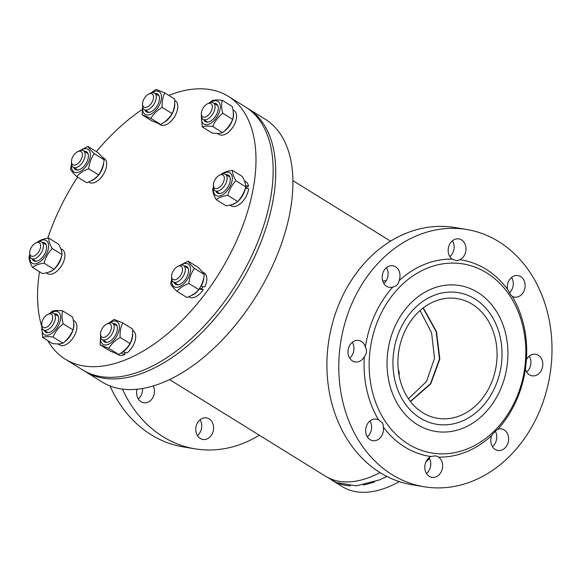 <?xml version="1.0" encoding="UTF-8"?>
<svg xmlns="http://www.w3.org/2000/svg" width="581" height="581" viewBox="0 0 581 581"><rect width="100%" height="100%" fill="white"/><g stroke="black" fill="none" stroke-linecap="round" stroke-linejoin="round"><path stroke-width="0.87" d="M496.189 310.966A73.94 60.039 -80.6 0 1 454.16 430.906A73.94 60.039 -80.6 0 1 392.124 333.538A73.94 60.039 -80.6 0 1 496.189 310.966A73.94 60.039 99.4 0 0 392.124 333.538A73.94 60.039 99.4 0 0 454.16 430.906A73.94 60.039 99.4 0 0 496.189 310.966M494.721 387.738A66.706 54.171 99.4 0 0 458.387 292.657A66.706 54.171 99.4 0 0 394.041 349.624A66.706 54.171 99.4 0 0 436.6 424.283A66.706 54.171 99.4 0 0 494.721 387.738A66.706 54.171 99.4 0 0 458.387 292.657A66.706 54.171 99.4 0 0 394.041 349.624A66.706 54.171 99.4 0 0 436.6 424.283A66.706 54.171 99.4 0 0 494.721 387.738M383.649 478.025A117.042 64.767 -58.2 0 0 386.83 476.405L379.734 479.826L356.335 485.839L336.246 482.513L325.549 476.26A117.042 64.767 121.8 0 0 377.694 473.791A117.042 64.767 121.8 0 1 325.534 476.253L169.572 379.582M380.061 472.585A117.042 64.767 121.8 0 1 377.694 473.791L377.694 473.791A117.042 64.767 121.8 0 0 380.061 472.585M410.476 401.58L430.761 383.867L439.853 358.913L436.462 331.591L423.288 307.886M408.421 398.769L426.512 381.499L434.523 358.259L431.596 332.906L420.078 310.53M398.762 373.641A12.128 6.711 -58.2 0 0 398.363 370.649M399.06 375.362A12.128 6.711 -58.2 0 0 398.275 369.843M331.816 480.146A117.042 64.767 -58.2 0 0 331.976 480.247A117.042 64.767 -58.2 0 0 333.4 481.083M338.926 483.588A117.042 64.767 -58.2 0 0 350.379 485.854M363.285 484.968A117.042 64.767 -58.2 0 0 374.498 481.903M331.976 480.247L342.282 486.631A117.042 64.767 -58.2 0 0 397.586 482.55A117.042 64.767 -58.2 0 0 399.3 481.605M425.96 461.837A117.042 64.767 -58.2 0 0 429.519 458.431M410.339 401.406L430.477 383.714L439.497 358.862L436.135 331.671L423.07 308.053M422.685 412.655A60.642 49.247 99.4 0 0 437.587 418.298A60.642 49.247 99.4 0 0 496.08 366.509A60.642 49.247 99.4 0 0 457.392 298.641A60.642 49.247 99.4 0 0 401.13 340.916A60.642 49.247 99.4 0 0 422.685 412.655M382.748 281.095L386.35 280.5M102.22 382.073A154.64 85.581 -58.2 0 0 256.432 295.714A154.64 85.581 -58.2 0 0 265.161 119.192L247.985 108.545A154.64 85.581 121.8 0 1 239.256 285.075A154.64 85.581 121.8 0 1 85.044 371.433A154.64 85.581 -58.2 0 0 239.256 285.075A154.64 85.581 -58.2 0 0 247.985 108.545L245.414 106.948A154.64 85.581 121.8 0 1 236.678 283.477A154.64 85.581 121.8 0 1 82.473 369.836L102.22 382.073M384.375 420.034A95.821 77.81 99.4 0 0 519.247 390.781A95.821 77.81 99.4 0 0 438.851 264.595A95.821 77.81 99.4 0 0 384.375 420.034M491.722 435.503C493.988 432.482 496.051 430.39 497.917 429.228A10.916 8.868 -80.6 0 1 501.49 428.931A10.916 8.868 -80.6 0 1 504.17 429.947A10.916 8.868 -80.6 0 1 508.048 442.86A10.916 8.868 -80.6 0 1 497.924 450.471A10.916 8.868 -80.6 0 1 491.722 435.503A99.46 80.766 99.4 0 1 438.633 457.116L435.648 455.838L430.899 456.506A99.46 80.766 99.4 0 1 383.307 427.013L383.199 424.784L382.313 422.786L378.565 419.881A99.46 80.766 99.4 0 1 364.36 356.56A10.916 8.868 -80.6 0 1 355.129 361.963A10.916 8.868 -80.6 0 1 348.164 349.747A10.916 8.868 -80.6 0 1 358.688 340.422A10.916 8.868 -80.6 0 1 365.376 347.075C367.127 350.481 366.785 353.64 364.36 356.56M497.917 429.228A99.46 80.766 99.4 0 0 525.413 369.167L526.437 359.69A99.46 80.766 99.4 0 0 512.231 296.361L510.822 294.966L507.482 289.229A99.46 80.766 99.4 0 0 459.898 259.736L456.579 260.637L452.156 259.126A99.46 80.766 99.4 0 0 399.067 280.739C398.639 284.065 396.576 286.157 392.872 287.014A99.46 80.766 99.4 0 0 365.376 347.075M495.353 431.276A10.916 8.868 -80.6 0 1 492.463 446.629M531.281 274.348A130.384 105.887 99.4 0 0 466.688 229.488A130.384 105.887 99.4 0 0 340.931 340.829A130.384 105.887 99.4 0 0 424.101 486.755A130.384 105.887 99.4 0 0 535.217 420.506A130.384 105.887 99.4 0 0 531.281 274.348M438.633 457.116A10.916 8.868 -80.6 0 1 441.959 470.036A10.916 8.868 -80.6 0 1 431.93 477.335A10.916 8.868 -80.6 0 1 424.805 467.945A10.916 8.868 -80.6 0 1 430.899 456.506M383.307 427.013A10.916 8.868 -80.6 0 1 372.784 440.674A10.916 8.868 -80.6 0 1 365.819 428.458A10.916 8.868 -80.6 0 1 376.35 419.133A10.916 8.868 -80.6 0 1 378.565 419.881M392.872 287.014A10.916 8.868 -80.6 0 1 389.306 287.312A10.916 8.868 -80.6 0 1 382.342 275.096A10.916 8.868 -80.6 0 1 392.872 265.771A10.916 8.868 -80.6 0 1 399.067 280.739M452.156 259.126A10.916 8.868 -80.6 0 1 448.83 246.213A10.916 8.868 -80.6 0 1 458.859 238.907A10.916 8.868 -80.6 0 1 465.991 248.298A10.916 8.868 -80.6 0 1 459.898 259.736M507.482 289.229A10.916 8.868 -80.6 0 1 518.012 275.568A10.916 8.868 -80.6 0 1 524.97 287.791A10.916 8.868 -80.6 0 1 514.446 297.109A10.916 8.868 -80.6 0 1 512.231 296.361M526.437 359.69A10.916 8.868 -80.6 0 1 535.667 354.279A10.916 8.868 -80.6 0 1 538.347 355.296A10.916 8.868 -80.6 0 1 542.233 368.209A10.916 8.868 -80.6 0 1 532.102 375.82A10.916 8.868 -80.6 0 1 525.413 369.167M529.255 356.16A10.916 8.868 -80.6 0 1 526.64 371.978M511.6 277.449A10.916 8.868 -80.6 0 1 509.384 292.918M452.454 240.788A10.916 8.868 -80.6 0 1 449.832 256.606M386.459 267.652A10.916 8.868 -80.6 0 1 387.193 278.778A10.916 8.868 -80.6 0 1 383.845 283.47M352.282 342.303A10.916 8.868 -80.6 0 1 353.509 345.107A10.916 8.868 -80.6 0 1 349.66 358.121M369.937 421.007A10.916 8.868 -80.6 0 1 367.323 436.832M429.09 457.668A10.916 8.868 -80.6 0 1 426.469 473.493M466.688 229.488L454.821 227.52A130.384 105.887 99.4 0 0 329.064 338.868A130.384 105.887 99.4 0 0 412.234 484.794L424.101 486.755M259.315 435.205A130.384 105.887 -80.6 0 1 195.071 448.844L183.197 446.883A130.384 105.887 -80.6 0 1 122.518 407.76A130.384 105.887 -80.6 0 1 109.998 385.966M138.285 398.922A10.916 8.868 99.4 0 0 142.563 388.5M197.438 435.583A10.916 8.868 99.4 0 0 200.053 419.758M200.213 438.408A10.916 8.868 99.4 0 0 202.9 439.425A10.916 8.868 99.4 0 0 213.423 430.1A10.916 8.868 99.4 0 0 206.466 417.884A10.916 8.868 99.4 0 0 196.334 425.495A10.916 8.868 99.4 0 0 200.213 438.408M137.065 389.248A10.916 8.868 99.4 0 0 141.067 401.747A10.916 8.868 99.4 0 0 143.747 402.764A10.916 8.868 99.4 0 0 152.767 397.745A10.916 8.868 99.4 0 0 153.268 385.958M195.071 448.844A130.384 105.887 -80.6 0 1 134.385 409.728A130.384 105.887 -80.6 0 1 122.402 389.096M168.751 95.364A154.64 85.581 121.8 0 1 171.141 94.449A154.64 85.581 121.8 0 1 228.239 96.301L245.414 106.948A154.64 85.581 121.8 0 1 236.678 283.477A154.64 85.581 121.8 0 1 82.473 369.836L65.297 359.189A154.64 85.581 121.8 0 1 47.802 340.648M228.239 96.301A154.64 85.581 121.8 0 1 219.509 272.83A154.64 85.581 121.8 0 1 65.297 359.189M42.595 337.416L52.472 343.538C57.178 344.163 60.678 344.039 62.966 343.168L53.089 337.045C48.383 336.421 44.882 336.544 42.595 337.416L41.738 326.391A154.64 85.581 121.8 0 1 39.501 271.755M47.773 238.217A154.64 85.581 121.8 0 1 77.585 177.074M96.366 151.641A154.64 85.581 121.8 0 1 142.229 109.511M202.9 286.636A10.916 6.042 121.8 0 1 201.68 288.757M246.199 187.583A10.916 6.042 121.8 0 1 246.293 188.273M29.689 252.808L29.689 254.514A9.703 5.367 -58.2 0 0 31.432 258.48A9.703 5.367 -58.2 0 0 41.106 253.062A9.703 5.367 -58.2 0 0 41.65 241.986A9.703 5.367 -58.2 0 0 37.329 242.19L35.797 242.945A7.764 4.292 -58.2 0 0 31.882 246.562A7.764 4.292 -58.2 0 0 29.689 252.808A7.764 4.292 -58.2 0 0 34.969 255.582A7.764 4.292 -58.2 0 0 40.634 246.438A7.764 4.292 -58.2 0 0 35.797 242.945M47.976 272.387A14.133 7.822 -58.2 0 0 61.68 255.938M61.775 251.922A14.133 7.822 -58.2 0 0 61.303 250.15M46.226 272.859L47.475 273.629A14.133 7.822 -58.2 0 0 61.564 265.742A14.133 7.822 -58.2 0 0 62.363 249.612L60.729 248.595M37.126 242.35C39.777 240.178 43.633 238.755 48.702 238.079L58.572 244.202C60.947 248.421 62.109 251.893 62.065 254.616C60.584 260.259 57.889 265.147 53.989 269.293C51.339 271.465 47.482 272.888 42.42 273.557L32.543 267.434C30.168 263.215 29.006 259.743 29.05 257.027L29.696 254.877M48.702 238.079C48.651 240.803 49.821 244.274 52.188 248.494C48.288 252.633 45.594 257.528 44.112 263.171C39.043 263.847 35.187 265.263 32.543 267.434M62.065 254.616L52.188 248.494M53.989 269.293L44.112 263.171M38.898 241.623A13.341 7.386 121.8 0 1 48.499 244.369A13.341 7.386 121.8 0 1 41.977 260.15A13.341 7.386 121.8 0 1 29.878 256.17M32.216 258.966A10.494 5.803 -58.2 0 0 38.353 260.578A10.494 5.803 -58.2 0 0 46.611 247.252A10.494 5.803 -58.2 0 0 46.284 245.051A10.494 5.803 -58.2 0 0 42.442 242.473M71.456 161.569L71.463 163.276A9.703 5.367 -58.2 0 0 73.206 167.241A9.703 5.367 -58.2 0 0 82.88 161.823A9.703 5.367 -58.2 0 0 83.424 150.74A9.703 5.367 -58.2 0 0 79.285 150.857A9.703 5.367 -58.2 0 0 79.103 150.951L77.571 151.706A7.764 4.292 -58.2 0 0 71.456 161.569A7.764 4.292 -58.2 0 0 76.692 164.372A7.764 4.292 -58.2 0 0 82.4 155.309A7.764 4.292 -58.2 0 0 77.716 151.634A7.764 4.292 -58.2 0 0 77.571 151.706M91.079 180.829A14.133 7.822 -58.2 0 0 103.65 162.84M88.595 181.991L89.249 182.39A14.133 7.822 -58.2 0 0 103.338 174.503A14.133 7.822 -58.2 0 0 104.137 158.373L102.365 157.269M79.967 150.581L87.949 146.419C88.842 148.082 90.941 150.486 94.253 153.645C91.195 157.93 89.343 162.963 88.704 168.744C83.541 170.618 79.582 173.24 76.837 176.617C73.526 173.458 71.427 171.046 70.533 169.391L71.507 164.096M76.837 176.617L86.714 182.739C91.878 180.865 95.836 178.236 98.574 174.866C101.639 170.582 103.491 165.549 104.13 159.768C103.236 158.112 101.138 155.701 97.826 152.542L87.949 146.419M104.13 159.768L94.253 153.645M98.574 174.866L88.704 168.744M80.672 150.385A13.341 7.386 121.8 0 1 90.157 157.277A13.341 7.386 121.8 0 1 76.569 172.622A13.341 7.386 121.8 0 1 71.652 164.924M73.99 167.727A10.494 5.803 -58.2 0 0 80.127 169.34A10.494 5.803 -58.2 0 0 87.528 160.407A10.494 5.803 -58.2 0 0 88.385 156.006A10.494 5.803 -58.2 0 0 84.209 151.227M142.563 103.934L142.57 105.64A9.703 5.367 -58.2 0 0 144.313 109.606A9.703 5.367 -58.2 0 0 153.762 104.536A9.703 5.367 -58.2 0 0 154.902 93.381A9.703 5.367 -58.2 0 0 154.531 93.105A9.703 5.367 -58.2 0 0 150.21 93.309L148.678 94.071A7.764 4.292 -58.2 0 0 142.563 103.934A7.764 4.292 -58.2 0 0 149.789 105.19A7.764 4.292 -58.2 0 0 152.433 94.122A7.764 4.292 -58.2 0 0 148.678 94.071M163.697 122.569A14.133 7.822 -58.2 0 0 174.714 103.512M159.1 123.978L160.356 124.755A14.133 7.822 -58.2 0 0 174.445 116.861A14.133 7.822 -58.2 0 0 175.244 100.731L174.765 100.44M151.045 92.96L156.151 89.394L164.844 92.945C162.753 97.027 161.867 101.849 162.193 107.434C157.204 110.325 153.42 113.97 150.849 118.371L142.156 114.82L142.636 106.621M142.156 114.82L152.033 120.942L160.726 124.494C165.716 121.596 169.499 117.95 172.07 113.549C174.162 109.475 175.048 104.645 174.721 99.068L164.844 92.945M172.07 113.549L162.193 107.434M160.726 124.494L150.849 118.371M151.779 92.749A13.341 7.386 121.8 0 1 161.438 95.916A13.341 7.386 121.8 0 1 154.045 112.01A13.341 7.386 121.8 0 1 143.079 111.69A13.341 7.386 121.8 0 1 142.759 107.289M145.097 110.092A10.494 5.803 -58.2 0 0 151.234 111.705A10.494 5.803 -58.2 0 0 154.263 109.504A10.494 5.803 -58.2 0 0 159.492 98.371A10.494 5.803 -58.2 0 0 155.316 93.592M201.353 113.665L201.36 115.372A9.703 5.367 -58.2 0 0 203.096 119.33A9.703 5.367 -58.2 0 0 210.191 117.13A9.703 5.367 -58.2 0 0 214.992 107.935A9.703 5.367 -58.2 0 0 213.321 102.837A9.703 5.367 -58.2 0 0 209 103.04L207.468 103.803A7.764 4.292 -58.2 0 0 201.353 113.665A7.764 4.292 -58.2 0 0 206.451 116.541A7.764 4.292 -58.2 0 0 212.261 107.717A7.764 4.292 -58.2 0 0 207.468 103.803M224.048 131.379A14.133 7.822 -58.2 0 0 233.235 111.806M217.381 133.398L219.139 134.487A14.133 7.822 -58.2 0 0 233.104 126.796A14.133 7.822 -58.2 0 0 234.252 110.608L232.966 109.882M209.472 102.83L211.854 100.724C214.142 99.852 217.635 99.729 222.341 100.353C221.281 103.897 221.426 108.197 222.777 113.244C218.216 116.912 214.868 121.335 212.726 126.505C208.02 125.874 204.519 126.004 202.232 126.876L201.375 115.844M202.232 126.876L212.109 132.998C216.815 133.623 220.315 133.499 222.603 132.621C227.164 128.953 230.512 124.53 232.654 119.366C233.722 115.815 233.577 111.523 232.218 106.476L222.341 100.353M232.654 119.366L222.777 113.244M222.603 132.621L212.726 126.505M210.562 102.481A13.341 7.386 121.8 0 1 220.293 107.151A13.341 7.386 121.8 0 1 210.061 123.659A13.341 7.386 121.8 0 1 201.549 117.021M203.88 119.817A10.494 5.803 -58.2 0 0 207.402 122.163A10.494 5.803 -58.2 0 0 210.017 121.436A10.494 5.803 -58.2 0 0 218.282 108.102A10.494 5.803 -58.2 0 0 214.106 103.324M213.387 185.056L213.387 186.77A9.703 5.367 -58.2 0 0 215.13 190.728A9.703 5.367 -58.2 0 0 224.353 186.007A9.703 5.367 -58.2 0 0 225.355 174.235A9.703 5.367 -58.2 0 0 221.027 174.438L219.495 175.193A7.764 4.292 -58.2 0 0 213.387 185.056A7.764 4.292 -58.2 0 0 216.422 188.6A7.764 4.292 -58.2 0 0 222.153 184.453A7.764 4.292 -58.2 0 0 224.157 176.747A7.764 4.292 -58.2 0 0 219.495 175.193M245.472 184.177A14.133 7.822 -58.2 0 0 245 182.405M231.674 204.635A14.133 7.822 -58.2 0 0 245.378 188.186M245.69 185.55L248.508 186.232A14.133 7.822 -58.2 0 0 246.061 181.86L244.427 180.851M229.923 205.108L231.173 205.885A14.133 7.822 -58.2 0 0 241.747 202.435A14.133 7.822 -58.2 0 0 248.559 188.68L245.4 188.121M245.429 188.019L248.508 186.232M216.241 199.69L226.118 205.812C231.18 205.137 235.036 203.713 237.687 201.542C241.587 197.402 244.281 192.507 245.763 186.864C245.814 184.141 244.645 180.676 242.277 176.45L232.4 170.335C232.356 173.051 233.518 176.522 235.886 180.742C231.986 184.889 229.292 189.784 227.81 195.419C222.741 196.095 218.884 197.518 216.241 199.69C213.866 195.47 212.704 191.999 212.748 189.275L213.394 187.126M245.763 186.864L235.886 180.742M237.687 201.542L227.81 195.419M220.831 174.598C223.474 172.426 227.331 171.003 232.4 170.335M222.596 173.879A13.341 7.386 121.8 0 1 232.32 178.549A13.341 7.386 121.8 0 1 222.087 195.056A13.341 7.386 121.8 0 1 213.583 188.418M215.914 191.214A10.494 5.803 -58.2 0 0 222.051 192.827A10.494 5.803 -58.2 0 0 230.316 179.5A10.494 5.803 -58.2 0 0 226.14 174.721M171.613 276.302L171.613 278.008A9.703 5.367 -58.2 0 0 173.356 281.974A9.703 5.367 -58.2 0 0 177.495 281.858A9.703 5.367 -58.2 0 0 184.511 273.557A9.703 5.367 -58.2 0 0 183.581 265.473A9.703 5.367 -58.2 0 0 179.253 265.677L177.728 266.439A7.764 4.292 -58.2 0 0 171.613 276.302A7.764 4.292 -58.2 0 0 176.319 279.374A7.764 4.292 -58.2 0 0 182.528 270.267A7.764 4.292 -58.2 0 0 177.728 266.439M202.515 272.002L204.287 273.099A14.133 7.822 -58.2 0 1 204.781 286.876L201.062 286.382A14.133 7.822 -58.2 0 0 203.808 277.573M191.229 295.562A14.133 7.822 -58.2 0 0 199.348 289.047L203.234 289.636A14.133 7.822 -58.2 0 1 189.399 297.123L188.752 296.724M199.632 288.241L203.234 289.636M176.994 291.35L186.871 297.472C192.035 295.598 195.986 292.969 198.731 289.599C201.789 285.315 203.64 280.282 204.287 274.501L194.41 268.378C191.345 272.663 189.493 277.696 188.854 283.477C183.69 285.351 179.74 287.973 176.994 291.35C173.683 288.191 171.577 285.779 170.683 284.124L171.664 278.829M198.731 289.599L188.854 283.477M180.125 265.314L188.099 261.152C188.992 262.815 191.098 265.219 194.41 268.378M204.287 274.501C203.394 272.845 201.287 270.434 197.976 267.275L188.099 261.152M180.822 265.118A13.341 7.386 121.8 0 1 185.535 263.389A13.341 7.386 121.8 0 1 189.907 273.724A13.341 7.386 121.8 0 1 178.708 286.985A13.341 7.386 121.8 0 1 171.809 279.657M174.14 282.46A10.494 5.803 -58.2 0 0 180.277 284.073A10.494 5.803 -58.2 0 0 188.542 270.739A10.494 5.803 -58.2 0 0 184.366 265.96M100.506 333.937L100.506 335.644A9.703 5.367 -58.2 0 0 101.878 339.333A9.703 5.367 -58.2 0 0 102.249 339.609A9.703 5.367 -58.2 0 0 111.922 334.191A9.703 5.367 -58.2 0 0 112.474 323.109A9.703 5.367 -58.2 0 0 108.146 323.319L106.621 324.075A7.764 4.292 -58.2 0 0 100.506 333.937A7.764 4.292 -58.2 0 0 101.602 336.886A7.764 4.292 -58.2 0 0 110.739 330.574A7.764 4.292 -58.2 0 0 106.621 324.075M132.708 330.444L133.18 330.742A14.133 7.822 -58.2 0 1 135.097 340.756A14.133 7.822 -58.2 0 1 127.072 352.885L122.976 351.803A14.133 7.822 -58.2 0 0 132.65 333.516M117.035 353.982L118.292 354.759A14.133 7.822 -58.2 0 0 124.835 354.337L120.95 353.045M124.893 352.326L124.835 354.337M100.092 344.823L109.969 350.946L118.669 354.497C123.659 351.599 127.435 347.954 130.013 343.553L120.136 337.438C115.147 340.328 111.363 343.981 108.792 348.375L100.092 344.823L100.571 336.624M118.669 354.497L108.792 348.375M108.988 322.963L114.087 319.397L122.787 322.949C120.688 327.03 119.809 331.86 120.136 337.438M130.013 343.553C132.105 339.478 132.984 334.649 132.657 329.071L122.787 322.949M109.715 322.753A13.341 7.386 121.8 0 1 119.032 324.329A13.341 7.386 121.8 0 1 110.739 342.986A13.341 7.386 121.8 0 1 100.702 337.292M103.033 340.096A10.494 5.803 -58.2 0 0 109.17 341.708A10.494 5.803 -58.2 0 0 117.435 328.374A10.494 5.803 -58.2 0 0 113.259 323.595M41.716 324.205L41.723 325.912A9.703 5.367 -58.2 0 0 43.459 329.877A9.703 5.367 -58.2 0 0 53.14 324.459A9.703 5.367 -58.2 0 0 53.684 313.384A9.703 5.367 -58.2 0 0 49.363 313.587L47.831 314.343A7.764 4.292 -58.2 0 0 41.774 323.297A7.764 4.292 -58.2 0 0 41.716 324.205A7.764 4.292 -58.2 0 0 46.996 326.98A7.764 4.292 -58.2 0 0 52.668 317.836A7.764 4.292 -58.2 0 0 47.831 314.343M64.411 341.926A14.133 7.822 -58.2 0 0 73.598 322.346M57.889 343.937L60.903 345.593A14.133 7.822 -58.2 0 0 74.274 335.971A14.133 7.822 -58.2 0 0 74.39 321.01L73.315 320.342M57.824 343.937L59.364 344.758M49.835 313.37L52.217 311.271C54.505 310.392 57.998 310.269 62.704 310.893C61.644 314.444 61.789 318.737 63.14 323.784C58.579 327.452 55.231 331.874 53.089 337.045M62.966 343.168C67.527 339.493 70.875 335.077 73.017 329.906C74.085 326.355 73.94 322.063 72.581 317.015L62.704 310.893M73.017 329.906L63.14 323.784M50.925 313.021A13.341 7.386 121.8 0 1 59.56 322.985A13.341 7.386 121.8 0 1 48.303 335.041A13.341 7.386 121.8 0 1 41.912 327.568M44.243 330.364A10.494 5.803 -58.2 0 0 50.38 331.976A10.494 5.803 -58.2 0 0 58.645 318.642A10.494 5.803 -58.2 0 0 54.701 313.856A10.494 5.803 -58.2 0 0 54.469 313.871M292.889 180.611L390.57 241.159M46.189 244.797L41.65 241.986M35.971 261.29L31.432 258.48M87.963 153.558L83.424 150.74M77.745 170.051L73.206 167.241M159.071 95.923L154.531 93.105M148.852 112.416L144.313 109.606M217.86 105.655L213.321 102.837M207.635 122.148L203.096 119.33M229.894 177.052L225.355 174.235M219.669 193.546L215.13 190.728M188.121 268.291L183.581 265.473M177.895 284.784L173.356 281.974M117.013 325.926L112.474 323.109M106.788 342.42L102.249 339.609M58.223 316.195L53.684 313.384M47.998 332.688L43.459 329.877"/></g></svg>
